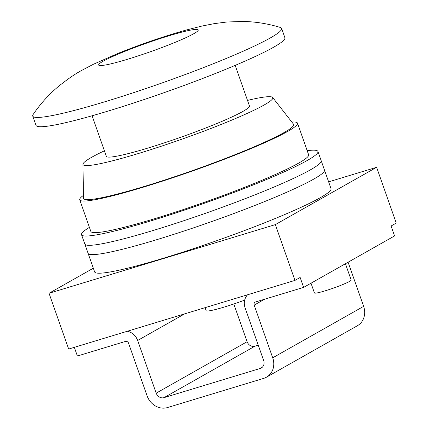 <?xml version="1.0" encoding="UTF-8"?>
<svg xmlns="http://www.w3.org/2000/svg" width="429" height="429" viewBox="0 0 429 429"><rect width="100%" height="100%" fill="white"/><g stroke="black" fill="none" stroke-linecap="round" stroke-linejoin="round"><path stroke-width="0.64" d="M89.42 227.365A125.327 11.111 -19.4 0 0 81.521 234.733L84.797 244.026A125.327 11.111 -19.4 0 0 153.657 230.325A125.327 11.111 -19.4 0 0 321.219 160.768L331.038 188.658A125.327 11.111 -19.4 0 1 163.481 258.21A125.327 11.111 -19.4 0 1 94.616 271.916L88.068 253.325A125.327 11.111 -19.4 0 0 156.934 239.618A125.327 11.111 -19.4 0 0 324.49 170.066A125.327 11.111 -19.4 0 1 156.934 239.618A125.327 11.111 -19.4 0 1 88.068 253.325L84.797 244.026A125.327 11.111 -19.4 0 0 153.657 230.325A125.327 11.111 -19.4 0 0 321.219 160.768L317.948 151.475A125.327 11.111 -19.4 0 0 307.175 150.681M104.413 150.804A100.59 8.918 -19.4 0 0 82.985 164.28A100.59 8.918 -19.4 0 0 138.299 153.544A100.59 8.918 -19.4 0 0 272.662 97.485A100.59 8.918 -19.4 0 0 247.512 100.413M272.662 97.485L293.538 124.233A111.406 9.878 160.6 0 1 144.734 186.32A111.406 9.878 160.6 0 1 83.473 198.209L82.985 164.28M270.318 37.94A131.923 11.696 160.6 0 1 132.491 93.023A131.923 11.696 160.6 0 1 32.743 116.077A131.923 11.696 160.6 0 1 33.162 114.463C40.417 103.786 48.895 94.412 58.585 86.326C67.852 78.925 75.611 73.595 81.869 70.324L93.356 64.291L117.937 53.427C140.921 44.187 163.658 36.395 186.143 30.051L201.973 26.051L214.409 23.606L226.839 22.008L243.125 21.45C255.646 21.702 268.028 23.697 280.271 27.44A131.923 11.696 160.6 0 1 281.612 28.437A131.923 11.696 160.6 0 1 270.318 37.94M281.612 28.437L284.883 37.736A131.923 11.696 160.6 0 1 273.589 47.233A131.923 11.696 160.6 0 1 135.768 102.317A131.923 11.696 160.6 0 1 36.02 125.375L32.743 116.077M92.079 115.776L106.36 156.328A75.858 6.725 -19.4 0 0 148.043 148.032A75.858 6.725 -19.4 0 0 249.458 105.936L235.178 65.385M83.43 195.383A115.433 10.232 -19.4 0 0 79.724 199.839A115.433 10.232 -19.4 0 0 143.152 187.221A115.433 10.232 -19.4 0 0 297.485 123.155A115.433 10.232 -19.4 0 0 291.8 122.008M79.724 199.839L90.857 231.446A115.433 10.232 -19.4 0 0 154.279 218.822A115.433 10.232 -19.4 0 0 308.612 154.762L297.485 123.155M81.521 234.733A125.327 11.111 -19.4 0 0 150.386 221.026A125.327 11.111 -19.4 0 0 317.948 151.475M244.669 300.123A32.979 2.923 160.6 0 1 224.281 307.046A32.979 2.923 160.6 0 1 206.161 310.65L205.11 307.657M345.42 263.738L351.153 280.03A19.461 1.727 160.6 0 1 325.139 290.83A19.461 1.727 160.6 0 1 314.446 292.959L311.014 283.21M93.313 268.216L49.04 293.264L68.683 349.04L294.959 280.4L300.155 277.461L303.646 287.376L255.561 301.962A2.638 2.354 -119.5 0 0 255.137 302.145A2.638 2.354 -119.5 0 0 254.172 305.126L272.721 357.802A17.149 15.294 60.5 0 1 266.463 377.193A17.149 15.294 60.5 0 1 263.69 378.378L167.519 407.55A17.149 15.294 60.5 0 1 147.142 395.897L128.587 343.221A2.638 2.354 -119.5 0 0 125.456 341.43L77.37 356.016L74.314 347.334M49.04 293.264L275.316 224.624L294.959 280.4M303.646 287.376L394.551 235.939L391.06 226.019L396.257 223.08L376.614 167.305L328.646 181.858M275.316 224.624L376.614 167.305M348.085 262.232L363.631 306.365A17.149 15.294 60.5 0 1 357.368 325.75L266.463 377.193M247.587 294.771A13.192 11.765 -119.5 0 0 245.12 307.872L263.674 360.548A6.596 5.883 60.5 0 1 261.261 368.007A6.596 5.883 60.5 0 1 260.199 368.463L164.028 397.635A6.596 5.883 60.5 0 1 156.188 393.152L137.639 340.476A13.192 11.765 -119.5 0 0 127.311 331.258M258.263 345.184L254.939 346.192A6.596 5.883 60.5 0 1 247.099 341.715L233.81 303.984M193.704 33.741A52.767 4.676 160.6 0 1 127.67 59.229A52.767 4.676 160.6 0 1 103.191 61.197A52.767 4.676 160.6 0 1 169.224 35.714A52.767 4.676 160.6 0 1 193.704 33.741M272.721 357.802L363.631 306.365M254.172 305.126L264.623 299.217M260.199 368.463L262.205 367.326M164.028 397.635L254.939 346.192M156.188 393.152L247.099 341.715M137.639 340.476L184.701 313.846"/></g></svg>
